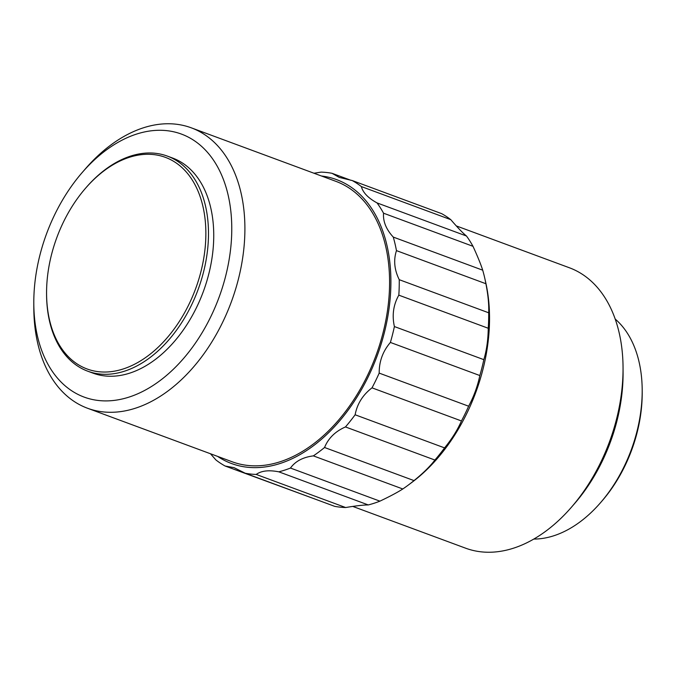 <?xml version="1.0" encoding="UTF-8"?>
<svg xmlns="http://www.w3.org/2000/svg" width="676" height="676" viewBox="0 0 676 676"><rect width="100%" height="100%" fill="white"/><g stroke="black" fill="none" stroke-linecap="round" stroke-linejoin="round"><path stroke-width="1.01" d="M315.641 499.294L225.116 466.017L234.065 467.665L245.261 473.251L334.704 506.349A156.671 102.701 110.3 0 0 345.647 507.532C356.075 505.8 363.62 504.93 368.268 504.938A156.671 102.701 110.3 0 0 379.912 501.153C390.018 496.361 397.64 492.297 402.795 488.976A156.671 102.701 110.3 0 0 408.169 485.165A156.671 102.701 110.3 0 0 413.999 480.594C423.032 473.318 430.004 466.465 434.896 460.035A156.671 102.701 110.3 0 0 444.571 447.884C451.914 438.927 457.534 429.944 461.446 420.954A156.671 102.701 110.3 0 0 468.629 406.208C473.817 396.558 477.552 386.334 479.833 375.543A156.671 102.701 110.3 0 0 483.83 359.657C486.619 350.329 488.097 339.867 488.258 328.266A156.671 102.701 110.3 0 0 488.68 312.794C489.052 304.808 488.123 295.116 485.909 283.734A156.671 102.701 110.3 0 0 484.768 278.208A156.671 102.701 110.3 0 0 482.706 270.189C480.881 264.426 477.645 256.466 472.997 246.309A156.671 102.701 110.3 0 0 466.491 236.017C462.908 233.135 457.677 227.685 450.791 219.666A156.671 102.701 110.3 0 0 441.622 213.633L352.179 180.526A156.671 102.701 110.3 0 1 361.356 186.568L450.791 219.666M484.768 278.208L485.748 282.56A151.356 99.22 110.3 0 1 411.752 482.495L408.169 485.165M456.283 225.902L569.403 267.772A149.497 98.003 110.3 0 1 623.052 367.896A149.497 98.003 110.3 0 1 571.533 507.11A149.497 98.003 110.3 0 1 468.857 549.284A149.497 98.003 110.3 0 1 465.62 548.185L352.762 506.417M623.052 367.896L623.078 372.822A140.219 91.919 110.3 0 1 574.752 503.392L571.533 507.11M615.202 319.055A120.717 79.134 110.3 0 1 642.192 390.221A120.717 79.134 110.3 0 1 600.584 502.631A120.717 79.134 110.3 0 1 533.778 539.076M642.192 390.221L642.2 392.68A116.069 76.092 110.3 0 1 602.198 500.764L600.584 502.631M162.941 156.519A112.824 73.963 110.3 0 1 196.902 285.128A112.824 73.963 110.3 0 1 89.502 369.797A112.824 73.963 110.3 0 1 46.568 293.401A112.824 73.963 110.3 0 1 85.455 188.342A112.824 73.963 110.3 0 1 162.941 156.519M85.455 188.342L86.097 187.598A114.683 75.18 110.3 0 1 164.859 155.252A114.683 75.18 110.3 0 1 167.344 156.097A114.683 75.18 110.3 0 1 198.719 287.858A114.683 75.18 110.3 0 1 90.212 372.037A114.683 75.18 110.3 0 1 87.728 371.192A114.683 75.18 110.3 0 1 46.576 294.39L46.568 293.401M167.344 156.097L172.591 158.04A114.683 75.18 110.3 0 1 203.975 289.801A114.683 75.18 110.3 0 1 95.468 373.98A114.683 75.18 110.3 0 1 92.984 373.135L87.728 371.192M178.422 133.062A140.219 91.919 110.3 0 1 220.638 292.885A140.219 91.919 110.3 0 1 87.153 398.122A140.219 91.919 110.3 0 1 33.8 303.178A140.219 91.919 110.3 0 1 82.126 172.608A140.219 91.919 110.3 0 1 178.422 133.062M82.126 172.608L85.345 168.89A149.497 98.003 110.3 0 1 188.021 126.716A149.497 98.003 110.3 0 1 191.257 127.815A149.497 98.003 110.3 0 1 232.164 299.586A149.497 98.003 110.3 0 1 90.711 409.326A149.497 98.003 110.3 0 1 87.474 408.228A149.497 98.003 110.3 0 1 33.817 308.104L33.8 303.178M321.413 175.988A151.356 99.22 110.3 0 1 333.31 178.506A151.356 99.22 110.3 0 1 378.873 351.038A151.356 99.22 110.3 0 1 234.783 464.632A151.356 99.22 110.3 0 1 217.63 456.401M345.647 507.532L256.204 474.434A156.671 102.701 110.3 0 1 245.261 473.251M256.204 474.434C261.35 470.733 268.887 469.871 278.825 471.831L368.268 504.938M379.912 501.153L290.469 468.054A156.671 102.701 110.3 0 1 278.825 471.831M290.469 468.054C295.285 461.302 302.916 457.238 313.351 455.877L402.795 488.976M413.999 480.594L324.556 447.495A156.671 102.701 110.3 0 1 313.351 455.877M324.556 447.495C328.308 438.259 335.271 431.406 345.461 426.936L434.896 460.035M444.571 447.884L355.128 414.777A156.671 102.701 110.3 0 1 345.461 426.936M355.128 414.777C357.181 403.868 362.809 394.885 372.011 387.847L461.446 420.954M468.629 406.208L379.194 373.11A156.671 102.701 110.3 0 1 372.011 387.847M379.194 373.11C379.092 361.499 382.819 351.275 390.398 342.445L479.833 375.543M483.83 359.657L394.395 326.559A156.671 102.701 110.3 0 1 390.398 342.445M394.395 326.559C391.894 315.269 393.364 304.808 398.823 295.159L488.258 328.266M488.68 312.794L399.246 279.687A156.671 102.701 110.3 0 1 398.823 295.159M399.246 279.687C394.328 269.749 393.398 260.057 396.466 250.627L485.909 283.734M482.706 270.189L393.271 237.082A156.671 102.701 110.3 0 1 396.466 250.627M393.271 237.082C386.157 229.367 382.92 221.407 383.554 213.21L472.997 246.309M466.491 236.017L377.056 202.918A156.671 102.701 110.3 0 1 383.554 213.21M377.056 202.918C368.183 198.076 362.953 192.626 361.356 186.568M352.179 180.526L339.251 177.408L332.034 173.301L351.097 180.357M225.116 466.017A156.671 102.701 110.3 0 1 215.948 459.984L210.456 453.748M313.977 173.233L321.092 172.118A156.671 102.701 110.3 0 1 332.034 173.301M191.257 127.815L335.938 181.362A149.497 98.003 110.3 0 1 376.845 353.134A149.497 98.003 110.3 0 1 235.392 462.874A149.497 98.003 110.3 0 1 232.155 461.776L87.474 408.228"/></g></svg>

